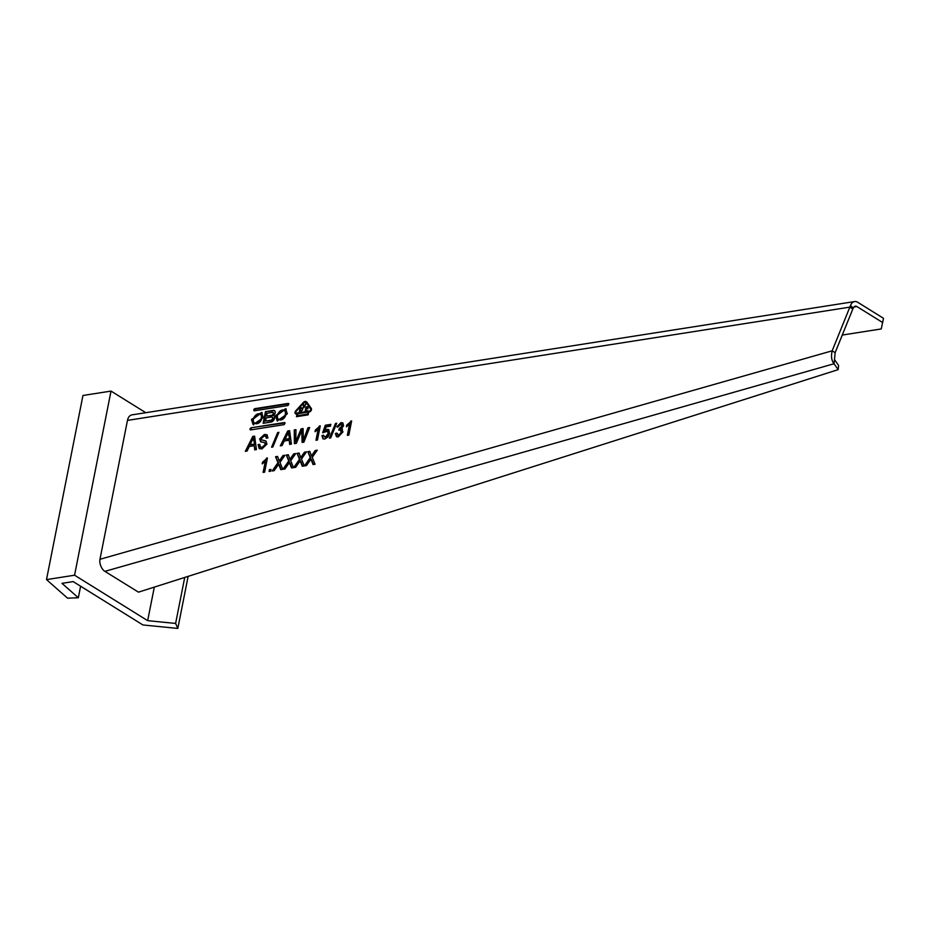 <?xml version="1.0" encoding="UTF-8"?>
<svg xmlns="http://www.w3.org/2000/svg" width="930" height="930" viewBox="0 0 930 930"><rect width="100%" height="100%" fill="white"/><g stroke="black" fill="none" stroke-linecap="round" stroke-linejoin="round"><path stroke-width="1.4" d="M177.828 628.436L142.918 624.96L73.168 581.599L61.973 583.354L78.318 597.758L67.553 598.164L46.5 579.611L74.563 575.205L147.661 620.659L175.619 623.437L177.828 628.436L188.127 576.368M80.608 586.226L78.318 597.758M145.801 412.711L111.019 391.088L82.956 395.483L46.5 579.611M111.019 391.088L74.563 575.205M147.661 620.659L154.31 587.121M184.721 577.449L175.619 623.437M842.266 335.056L881.256 328.941L883.5 318.304L857.727 302.285A9.335 6.08 81.1 0 0 854.6 301.564A9.335 6.08 81.1 0 0 850.543 305.528L853.298 308.156A5.371 4.104 108.6 0 0 852.822 308.981L835.14 352.668L834.489 359.584L838.616 365.478L838.174 369.64L834.036 363.746C831.536 360.712 830.92 356.399 832.164 350.819L849.846 307.132A9.695 6.998 -85.8 0 1 850.543 305.528M834.489 359.584L834.036 363.746L104.892 571.357A9.335 5.661 74 0 1 99.789 561.499A9.405 5.952 79.5 0 1 99.963 559.302L127.468 420.395A9.335 6.08 -98.9 0 1 131.967 414.873L854.6 301.564M104.892 571.357L138.477 592.154L838.174 369.64M311.445 409.665A2.174 1.442 121.9 0 1 309.423 411.909L308.702 412.025L308.132 414.85L296.484 416.687L297.042 413.85L296.321 413.966A2.174 1.442 -58.1 0 1 295.566 413.827A2.174 1.442 -58.1 0 1 295.833 410.758L303.145 402.667A3.418 2.255 121.9 0 1 306.33 401.69A3.418 2.255 121.9 0 1 306.772 402.097L311.248 408.34A2.174 1.442 121.9 0 1 311.445 409.665M300.146 460.92A132.606 87.699 121.9 0 0 300.46 461.687L302.308 466.256L304.284 465.942L301.483 459.013L306.493 451.864L304.482 452.189L305.075 452.55L302.343 456.456L301.75 456.095L300.716 457.56L299.065 453.038L297.077 453.34L299.495 459.304L293.682 467.604L295.682 467.29L300.146 460.92L300.739 461.292A132.606 87.699 -58.1 0 0 301.053 462.059L302.727 466.186M301.75 456.095L304.482 452.189M278.628 464.291A132.606 87.699 121.9 0 0 278.942 465.058L280.79 469.627L282.767 469.313L279.965 462.396L284.975 455.247L282.964 455.561L283.557 455.933L280.825 459.839L280.232 459.467L279.198 460.931L277.547 456.409L275.559 456.723L277.977 462.675L272.165 470.975L274.164 470.661L278.628 464.291L279.221 464.663A132.606 87.699 -58.1 0 0 279.535 465.43L281.209 469.557M280.232 459.467L282.964 455.561M264.62 472.161L267.422 457.99L262.539 462.198L262.202 463.861L265.306 461.361L263.12 472.394L264.62 472.161M342.496 429.207L341.461 428.742L342.961 431.892L338.229 436.937L336.486 436.682L335.404 433.508L336.927 433.089L338.613 435.287L341.473 432.113L339.799 429.811L338.799 430.16L339.276 428.498L342.101 425.975L340.729 424.231L338.334 426.707L336.881 426.765L341.008 422.604L342.752 422.894L343.612 425.684L341.461 428.742L342.228 429.009M341.891 424.603L340.729 424.231M341.147 430.206L339.799 429.811M338.16 435.519L339.206 435.659L337.904 435.275M325.314 425.243L330.836 424.371L330.476 426.184L326.174 426.858L324.849 430.625L327.116 429.358L328.639 429.59L329.627 433.403L328.081 436.856L324.779 439.041L322.989 438.786L321.954 435.612L323.477 435.205L325.116 437.402L328.116 433.74L327.581 431.206L322.675 432.683L325.314 425.243L325.907 425.603L323.408 432.659M301.773 430.404L302.111 442.424L303.912 442.145L309.655 427.521L307.958 427.777L308.551 428.149L303.285 440.32L303.099 428.544L301.122 428.858L301.715 429.218L297.507 439.251L296.914 438.879L295.81 441.494L295.961 429.66L294.264 429.927L294.392 443.633L296.344 443.331L301.773 430.404L302.692 442.331M304.401 437.309L307.958 427.777M296.914 438.879L301.122 428.858M277.675 432.531L271.583 447.214L272.816 447.016L278.907 432.334L277.675 432.531L278.268 432.903L272.385 447.086M254.239 445.702L254.704 449.853L256.447 449.585L254.622 436.147L252.762 436.437L245.334 451.329L247.078 451.05L249.263 446.481L254.239 445.702L255.239 449.771M263.155 423.313L265.469 411.63L273.42 410.386A3.081 2.046 121.9 0 1 274.501 410.572A3.081 2.046 121.9 0 1 275.175 412.827A3.081 2.046 121.9 0 1 273.397 415.547A3.615 2.395 121.9 0 1 273.711 415.698A3.615 2.395 121.9 0 1 274.513 418.337A3.615 2.395 121.9 0 1 271.153 422.057L263.155 423.313M288.823 404.015L287.963 405.526L254.157 410.827L253.716 410.211L254.576 408.7L288.381 403.399L288.823 404.015M250.798 427.823L284.592 422.522L285.033 423.138L284.173 424.65L250.379 429.951L250.798 427.823L285.057 422.918M251.46 419.488L261.597 412.443L263.26 417.64L253.123 424.685L251.46 419.488L253.448 424.871M287.3 413.862L277.163 420.918L275.501 415.722L285.638 408.665L287.3 413.862M260.726 441.738L259.61 438.948L264.422 434.426L266.968 434.775L267.921 437.925L266.282 438.193L265.689 436.228L264.167 436.054L261.284 438.553L261.446 439.739L265.655 440.925L267.003 444.029L261.935 448.899L259.179 448.562L258.063 444.575L259.703 444.319L260.505 447.016L262.19 447.272L265.341 444.389L264.48 442.668L260.516 441.611M261.446 439.739L266.247 441.297M265.085 443.04L264.48 442.668M289.207 440.227L289.672 444.377L291.416 444.098L289.59 430.66L287.73 430.95L280.302 445.842L282.046 445.563L284.231 441.006L289.207 440.227L290.207 444.284M317.456 440.018L320.269 425.847L315.375 430.044L315.049 431.718L318.153 429.218L315.968 440.25L317.456 440.018M335.509 423.464L329.418 438.146L330.65 437.949L336.741 423.266L335.509 423.464L336.102 423.836L330.22 438.018M348.843 435.101L351.645 420.93L346.762 425.126L346.425 426.8L349.529 424.289L347.343 435.333L348.843 435.101M269.096 471.452L270.595 471.219L270.956 469.406L269.456 469.638L269.096 471.452M289.393 462.605A132.606 87.699 121.9 0 0 289.695 463.373L291.543 467.941L293.531 467.627L290.73 460.699L295.74 453.561L293.729 453.875L294.322 454.235L291.578 458.153L290.985 457.781L289.962 459.246L288.3 454.724L286.324 455.037L288.73 460.989L282.918 469.29L284.929 468.976L289.393 462.605L289.986 462.977A132.606 87.699 -58.1 0 0 290.3 463.745L291.962 467.871M290.985 457.781L293.729 453.875M310.911 459.234A132.606 87.699 121.9 0 0 311.213 460.001L313.061 464.558L315.049 464.256L312.248 457.327L317.258 450.178L315.247 450.492L315.84 450.864L311.48 455.874L309.818 451.352L307.842 451.655L310.248 457.618L304.435 465.918L306.447 465.605L310.911 459.234L311.503 459.606A132.606 87.699 -58.1 0 0 311.817 460.373L313.48 464.5M312.503 454.41L315.247 450.492M127.468 420.395L849.846 307.132L852.822 308.981M853.298 308.156A4.662 3.046 -98.9 0 1 855.333 306.179A4.662 3.046 -98.9 0 1 856.89 306.54L882.663 322.559M835.14 352.668L832.164 350.819L99.963 559.302M297.17 416.57L297.042 413.85M295.752 412.292A2.174 1.442 -58.1 0 0 295.67 412.606A2.174 1.442 -58.1 0 0 295.891 413.955M306.598 401.9A3.418 2.255 -58.1 0 0 304.087 402.702M307.993 412.13L308.19 414.489L297.356 415.722L297.751 413.734L307.993 412.13L307.598 414.117L297.356 415.722M306.098 402.713A2.476 1.639 121.9 0 1 306.423 402.841A2.476 1.639 121.9 0 1 306.749 403.155L311.225 409.386A1.244 0.825 121.9 0 1 311.364 409.979M310.55 411.293A1.244 0.825 121.9 0 1 310.178 411.432L297.077 413.478A1.244 0.825 121.9 0 1 296.414 413.118M307.598 414.117L308.19 414.489M306.156 402.783A2.476 1.639 -58.1 0 0 305.831 402.481A2.476 1.639 -58.1 0 0 303.529 403.19L296.217 411.281A1.244 0.825 -58.1 0 0 296.484 413.118L309.585 411.06A1.244 0.825 -58.1 0 0 310.632 409.026L306.749 403.155M305.191 411.2L307.737 410.793L305.772 410.63L306.063 409.165L308.004 408.386L306.168 408.665L306.423 407.363L308.493 406.561L306.028 406.945L305.191 411.2M304.645 406.805L303.982 407.317L303.052 403.853L303.622 407.875L306.249 403.643M304.308 406.596L305.865 403.411M302.436 407.979L300.111 407.875L299.274 412.13L300.518 411.932L302.564 409.526L302.355 407.875M306.028 406.945L308.4 407.038M306.168 408.665L307.911 408.863M305.772 410.63L307.749 410.781M303.052 403.853L303.633 404.213M300.111 407.875L302.506 408.026M300.774 411.874L299.855 411.56L300.506 408.293L301.773 408.177L302.483 409.851M302.366 408.549L302.669 409.967M299.855 411.56L301.459 411.014L302.076 409.595M299.495 459.304L300.088 459.676L294.636 467.453M297.077 453.34L300.088 459.676M299.239 453.468L297.67 453.712M300.716 457.56L301.32 457.932L302.343 456.456M306.133 452.387L305.075 452.55M277.977 462.675L278.57 463.047L273.118 470.824M275.559 456.723L278.57 463.047M277.721 456.839L276.152 457.083M279.198 460.931L279.802 461.303L280.825 459.839M284.615 455.758L283.557 455.933M265.306 461.361L265.899 461.722L263.818 472.289M262.539 462.198L262.969 463.373M267.329 458.478L263.132 462.559M267.05 458.513L266.457 458.141M336.939 433.624L335.997 433.88L336.788 436.821M335.997 433.88L335.404 433.508M341.473 432.113L342.066 432.473L339.206 435.659M340.403 430.183L342.066 432.473M339.276 428.498L339.59 429.858M342.101 425.975L342.693 426.347L340.078 428.858M341.322 424.592L342.693 426.347M341.008 422.604L341.601 422.964L337.474 427.137M343.019 423.103L341.601 422.964M323.466 435.74L322.547 435.984L323.291 438.937M322.547 435.984L321.954 435.612M328.116 433.74L328.709 434.112L325.709 437.774M327.86 431.439L328.709 434.112M330.743 424.847L325.907 425.603M324.849 430.625L325.442 430.997L327.709 429.718L327.116 429.358M328.918 429.811L327.709 429.718M294.264 429.927L294.984 443.54M295.961 430.125L294.856 430.299M295.81 441.494L296.403 441.866L297.507 439.251M303.122 428.997L301.715 429.218M303.285 440.32L303.877 440.692L304.994 437.681M309.458 428.009L308.551 428.149M252.762 436.437L253.367 436.809L246.183 451.19M254.681 436.6L253.367 436.809M254.657 444.517L250.089 444.773L253.367 437.925L254.657 444.517L253.367 437.925M254.064 444.145L250.089 444.773M265.469 411.63L274.013 410.746A3.081 2.046 -58.1 0 1 274.769 410.793M263.841 423.208L266.061 412.002M273.094 412.769A1.569 1.046 121.9 0 1 272.327 415.652L266.526 416.094L267.096 413.222L272.292 412.409A1.569 1.046 -58.1 0 1 271.734 415.28L266.526 416.094M272.409 417.419A1.755 1.163 121.9 0 1 272.746 417.535A1.755 1.163 121.9 0 1 273.141 418.814A1.755 1.163 121.9 0 1 271.514 420.616L265.538 421.081L266.166 417.896L271.548 417.059A1.755 1.163 -58.1 0 1 272.153 417.163A1.755 1.163 -58.1 0 1 272.548 418.442A1.755 1.163 -58.1 0 1 270.921 420.244L265.538 421.081M273.397 415.547L273.99 415.908M288.835 403.794L255.18 409.072L254.297 410.804M251.391 428.195L250.507 429.927M261.865 412.618L252.053 419.86M260.412 414.315A5.255 3.476 121.9 0 1 260.726 414.478A5.255 3.476 121.9 0 1 261.888 418.314A5.255 3.476 121.9 0 1 255.18 423.394A5.255 3.476 121.9 0 1 254.901 423.185M261.295 417.942A5.255 3.476 -58.1 0 0 260.133 414.106A5.255 3.476 -58.1 0 0 253.425 419.174A5.255 3.476 -58.1 0 0 254.588 423.022A5.255 3.476 -58.1 0 0 261.295 417.942M285.905 408.851L276.094 416.082L277.489 421.104M284.452 410.537A5.255 3.476 121.9 0 1 284.766 410.7A5.255 3.476 121.9 0 1 285.929 414.548A5.255 3.476 121.9 0 1 279.221 419.616A5.255 3.476 121.9 0 1 278.942 419.407M285.336 414.175A5.255 3.476 -58.1 0 0 284.173 410.339A5.255 3.476 -58.1 0 0 277.466 415.408A5.255 3.476 -58.1 0 0 278.628 419.244A5.255 3.476 -58.1 0 0 285.336 414.175M259.668 444.784L258.656 444.947L259.505 448.737M258.656 444.947L258.063 444.575M262.19 447.272L260.807 447.167M265.341 444.389L265.934 444.761L262.783 447.644M265.073 443.04L265.934 444.761M259.61 438.948L261.318 442.11M264.422 434.426L265.015 434.798L260.202 439.309M267.224 434.973L265.015 434.798M265.945 436.449L266.898 438.088M287.73 430.95L288.323 431.322L281.151 445.714M289.649 431.113L288.323 431.322M289.625 439.041L285.057 439.286L288.335 432.438L289.625 439.041L288.335 432.438M289.032 438.669L285.057 439.286M318.153 429.218L318.746 429.579L316.653 440.146M315.375 430.044L315.816 431.229M320.164 426.335L315.979 430.416M319.897 426.37L319.304 425.998M349.529 424.289L350.122 424.661L348.029 435.217M346.762 425.126L347.192 426.312M351.552 421.406L347.355 425.498M351.273 421.453L350.68 421.081M269.456 469.638L269.793 471.347M270.863 469.883L270.06 470.01M288.73 460.989L289.335 461.361L283.882 469.139M286.324 455.037L289.335 461.361M288.474 455.154L286.917 455.398M289.962 459.246L290.555 459.618L291.578 458.153M295.368 454.073L294.322 454.235M310.248 457.618L310.853 457.99L305.4 465.767M307.842 451.655L310.853 457.99M309.992 451.782L308.435 452.026M311.48 455.874L312.073 456.246L313.096 454.77M316.886 450.701L315.84 450.864M853.949 307.005L856.89 306.54M311.225 409.386L310.632 409.026M309.585 411.06L310.178 411.432M297.077 413.478L296.484 413.118M301.308 407.689L301.901 408.061M300.46 461.687L301.053 462.059M278.942 465.058L279.535 465.43M301.82 431.985L302.413 432.345M253.669 440.599L254.262 440.971M273.42 410.386L274.013 410.746M271.734 415.28L272.327 415.652M270.921 420.244L271.514 420.616M254.309 410.583L253.716 410.211M253.855 409.502L254.448 409.874M255.18 409.072L254.576 408.7M250.53 429.707L249.938 429.335M250.077 428.625L250.67 428.997M275.501 415.722L276.094 416.082M288.637 435.124L289.23 435.496M289.695 463.373L290.3 463.745M311.213 460.001L311.817 460.373M306.423 402.841L305.831 402.481M296.647 413.408L296.054 413.036M328.174 431.578L327.581 431.206M273.443 412.874L272.85 412.502M272.746 417.535L272.153 417.163M261.597 412.443L262.19 412.804M260.726 414.478L260.133 414.106M255.18 423.394L254.588 423.022M286.231 409.037L285.638 408.665M284.766 410.7L284.173 410.339M279.221 419.616L278.628 419.244M261.098 447.388L260.505 447.016M266.282 436.6L265.689 436.228"/></g></svg>
